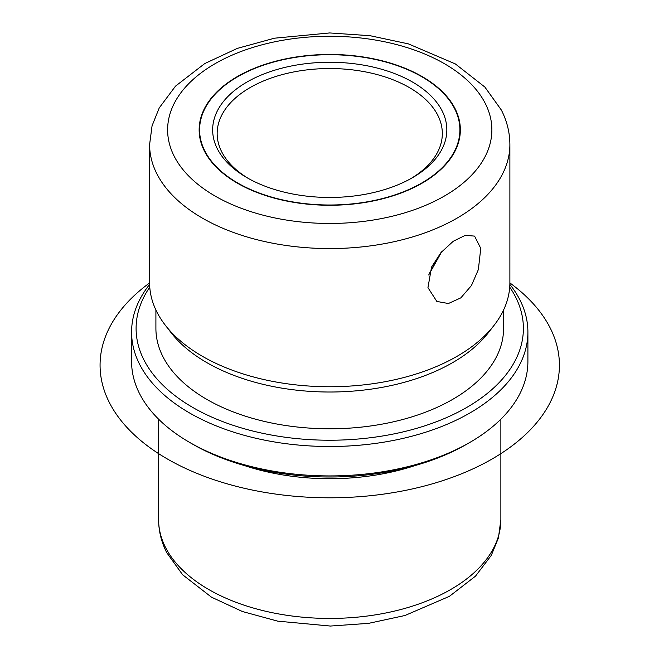<?xml version="1.0" encoding="UTF-8"?>
<svg xmlns="http://www.w3.org/2000/svg" width="659" height="659" viewBox="0 0 659 659"><rect width="100%" height="100%" fill="white"/><g stroke="black" fill="none" stroke-linecap="round" stroke-linejoin="round"><path stroke-width="0.99" d="M441.67 251.771L428.721 274.992M478.36 269.589L471.44 285.553L460.872 297.835L448.408 303.519L436.851 301.443L427.955 287.637L431.546 267.084L440.978 252.57L453.252 241.276L465.279 235.337L474.579 236.111L480.757 248.352L478.36 269.589M455.064 108.628A130.606 75.406 180 0 1 460.344 129.856A130.606 75.406 180 0 1 348.314 204.496A130.606 75.406 180 0 1 204.422 151.084A130.606 75.406 180 0 1 199.142 129.856A130.606 75.406 180 0 1 311.172 55.224A130.606 75.406 180 0 1 455.064 108.628M414.841 465.625A171.134 98.801 180 0 1 244.637 465.625M509.86 284.408A198.153 114.402 180 0 1 519.885 299.894A198.153 114.402 180 0 1 527.9 332.103L527.9 361.519A198.153 114.402 180 0 1 469.859 442.411L466.679 444.248A193.647 111.808 180 0 1 192.807 444.248L189.627 442.411A198.153 114.402 180 0 1 139.601 393.728A198.153 114.402 180 0 1 131.586 361.519L131.586 332.103A198.153 114.402 180 0 1 149.626 284.408M469.859 442.411A198.153 114.402 180 0 1 189.627 442.411M527.9 332.103A198.153 114.402 180 0 1 357.919 445.344A198.153 114.402 180 0 1 139.601 364.312A198.153 114.402 180 0 1 131.586 332.103M509.72 287.159A193.647 111.808 180 0 1 515.56 296.945A193.647 111.808 180 0 1 384.263 435.706A193.647 111.808 180 0 1 143.926 359.896A193.647 111.808 180 0 1 149.766 287.159M503.575 310.01L503.575 328.421A173.836 100.366 180 0 1 354.468 427.765A173.836 100.366 180 0 1 162.938 356.676A173.836 100.366 180 0 1 155.903 328.421L155.903 310.01M494.184 325.192L488.434 332.622A173.836 100.366 180 0 1 329.739 392.014A173.836 100.366 180 0 1 171.052 332.622L165.294 325.192A180.138 104.007 0 0 0 329.739 386.742A180.138 104.007 0 0 0 494.184 325.192A180.138 104.007 0 0 0 509.885 282.736L509.885 144.568A180.138 104.007 180 0 1 355.358 247.512A180.138 104.007 180 0 1 156.891 173.844A180.138 104.007 180 0 1 149.601 144.568L149.601 282.736A180.138 104.007 0 0 0 156.891 312.02A180.138 104.007 0 0 0 165.294 325.192M441.069 252.455L428.902 274.301M248.567 178.581A112.59 65.002 180 0 1 221.712 151.834A112.59 65.002 180 0 1 217.157 133.538A112.59 65.002 180 0 1 313.733 69.195A112.59 65.002 180 0 1 437.774 115.234A112.59 65.002 180 0 1 442.329 133.538A112.59 65.002 180 0 1 410.919 178.581M204.858 151.018A130.153 75.142 180 0 1 199.586 129.856A130.153 75.142 180 0 1 311.229 55.48A130.153 75.142 180 0 1 454.628 108.702A130.153 75.142 180 0 1 459.891 129.856A130.153 75.142 180 0 1 348.249 204.241A130.153 75.142 180 0 1 204.858 151.018M442.098 110.827A117.088 67.605 180 0 1 412.542 177.658A117.088 67.605 180 0 1 246.944 177.658A117.088 67.605 180 0 1 217.388 148.893A117.088 67.605 180 0 1 296.772 64.994A117.088 67.605 180 0 1 442.098 110.827M509.885 282.933A229.678 132.607 180 0 1 482.446 464.249A229.678 132.607 180 0 1 167.337 458.961A229.678 132.607 180 0 1 149.601 282.933M165.533 547.448A171.134 98.801 180 0 1 158.605 519.63C158.662 531.113 161.381 542.126 166.76 552.687L182.642 574.772L211.473 597.169L242.388 611.511L277.694 621.149L330.381 626.05L368.595 623.348L404.956 615.506L449.413 596.337L475.51 576.139L491.276 555.413L498.418 537.966L500.873 519.63A171.134 98.801 180 0 1 354.081 617.434A171.134 98.801 180 0 1 165.533 547.448M174.174 156.208A162.13 93.603 180 0 1 284.095 40.042A162.13 93.603 180 0 1 485.312 103.504A162.13 93.603 180 0 1 375.391 219.678A162.13 93.603 180 0 1 174.174 156.208M158.605 419.19L158.605 519.63M500.873 419.19L500.873 519.63M509.885 144.568C509.827 132.591 506.985 121.083 501.367 110.053L484.851 87.037L455.369 63.939L408.382 43.873L370.037 35.701L329.648 32.95L274.465 38.197L237.281 48.404L204.76 63.561L175.508 86.14L159.256 107.878L152.064 125.795L149.601 144.568M199.586 129.856L199.586 136.116M459.891 129.856L459.891 136.116"/></g></svg>

